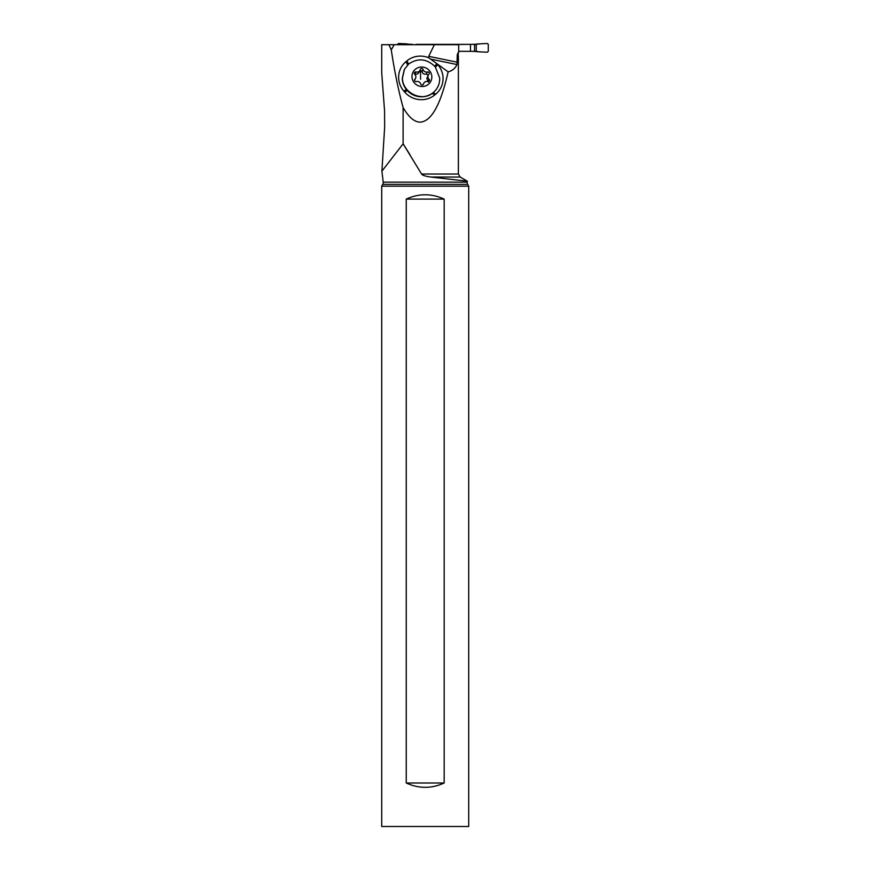 <?xml version="1.0" encoding="UTF-8"?>
<svg xmlns="http://www.w3.org/2000/svg" width="870" height="870" viewBox="0 0 870 870"><rect width="100%" height="100%" fill="white"/><g stroke="black" fill="none" stroke-linecap="round" stroke-linejoin="round"><path stroke-width="1.3" d="M396.861 44.696A0.87 0.859 -90 0 1 397.536 44.37L398.514 43.5L397.623 44.37M473.28 44.37L479.653 43.837A36.105 35.833 -90 0 1 476.26 44.261A36.105 35.833 90 0 0 479.653 43.837L487.385 43.5L479.653 43.837M487.385 43.5L488.287 44.37L488.287 51.33L487.385 52.2L479.653 51.863L487.385 52.2L488.287 51.33L488.287 44.37L487.385 43.5M473.28 51.33L479.653 51.863A36.105 35.833 90 0 0 476.26 51.428L470.474 51.33L470.474 44.37L476.26 44.261L474.585 44.359L474.585 51.341L458.686 51.33L470.474 51.33M474.585 51.341L476.26 51.428A36.105 35.833 -90 0 1 479.653 51.863M406.257 43.837L398.514 43.5L406.257 43.837A36.105 35.833 90 0 0 409.65 44.261A36.105 35.833 -90 0 1 406.257 43.837M411.434 44.359L409.65 44.261L412.489 44.37L411.434 44.696M416.175 44.696L470.474 44.37L416.175 44.37M381.908 171.172L383.202 182.134A3.48 3.48 0 0 1 382.767 184.353L381.712 186.18L468.712 186.18L467.658 184.353A3.48 3.48 0 0 1 467.223 182.134L467.353 181.21L430.77 177.034L460.121 177.034L458.381 174.022L421.558 174.022L403.114 143.8L381.908 171.172L384.671 126.813L384.551 110.686L381.712 72.743L381.712 44.696L388.944 44.696L391.261 49.905L394.175 44.696L458.686 44.696L458.686 51.863L457.837 55.571M409.987 154.74L403.365 144.192M437.501 64.347L437.838 64.728A21.456 20.749 -152.2 0 1 435.729 94.145L434.75 94.95A21.456 20.749 -152.2 0 1 404.702 92.068L403.854 91.089A21.456 20.749 -152.2 0 1 405.964 61.661L406.942 60.856A21.456 20.749 -152.2 0 1 428.79 57.811L448.137 71.851C452.335 70.774 455.271 68.338 456.957 64.543L457.294 54.484L458.686 51.863M448.137 71.851C440.709 104.683 431.4 121.452 420.177 122.148C414.403 122.072 408.715 117.211 403.114 107.554L403.114 143.8M458.381 55.571L458.381 174.022M457.294 62.227L428.714 56.343L434.38 44.696M403.114 107.554C398.503 90.763 394.556 71.547 391.261 49.905M428.714 56.343L428.79 57.811M435.413 67.142L434.565 66.163C426.387 58.594 417.763 57.877 408.704 63.999L404.474 69.252L402.429 78.082C402.386 92.905 422.461 102.551 433.227 92.579L433.347 92.492C437.73 88.686 439.85 83.868 439.687 78.017L435.413 67.142L437.838 64.728M411.978 76.767A10.005 9.679 27.8 0 0 422.178 86.511A10.005 9.679 27.8 0 0 431.835 76.767A10.005 9.679 27.8 0 0 421.635 67.023A10.005 9.679 27.8 0 0 411.978 76.767M406.518 89.664A18.922 18.303 -152.2 0 1 402.277 78.376L404.278 69.633M435.729 94.145L433.227 92.579L432.162 93.373C427.855 96.298 423.103 97.32 417.915 96.472A18.922 18.303 -152.2 0 1 407.236 90.491M414.501 80.214A1.435 1.392 -152.2 0 1 414.903 79.213A3.534 3.415 27.8 0 0 414.762 74.32A1.435 1.392 -152.2 0 1 416.067 71.971A3.534 3.415 27.8 0 0 420.319 69.524A1.435 1.392 -152.2 0 1 423.081 69.524A3.534 3.415 27.8 0 0 427.474 71.971A1.435 1.392 -152.2 0 1 428.91 74.32A3.534 3.415 27.8 0 0 429.051 79.213A1.435 1.392 -152.2 0 1 427.735 81.562A3.534 3.415 27.8 0 0 423.483 84.009A1.435 1.392 -152.2 0 1 420.732 84.009A3.534 3.415 27.8 0 0 416.338 81.562A1.435 1.392 -152.2 0 1 414.501 80.214M414.479 73.95L416.067 71.971M420.601 79.235A17.008 2.077 90 0 1 420.634 70.437L419.231 71.59C418.426 73.765 417.013 74.581 414.979 74.048M420.634 70.437L421.983 71.59L423.081 69.524M428.268 75.298L426.376 74.048C424.168 74.581 422.7 73.765 421.983 71.59M428.464 82.193L426.8 78.474L428.323 75.114M417.883 44.696L388.944 44.696M421.558 174.022C422.287 175.294 425.354 176.295 430.77 177.034M468.712 186.18L468.712 826.5L381.712 826.5L381.712 186.18M406.246 783L406.246 199.1C418.894 193.336 431.531 193.336 444.178 199.1L444.178 783L406.246 783C418.894 788.764 431.531 788.764 444.178 783M444.178 199.1L406.246 199.1M470.474 44.37L474.585 44.359M476.26 51.428L476.26 44.261M457.294 54.484L457.837 54.484M430.639 59.127L456.957 64.543M434.565 66.163L436.914 63.825M408.596 64.086L406.942 60.856M407.617 64.989L405.964 61.661M434.75 94.95L432.162 93.373M407.301 90.567L404.702 92.068M403.854 91.089L406.453 89.588M414.522 79.92L414.903 79.213M426.376 74.048L427.474 71.971M427.964 81.291L429.051 79.213M423.179 84.607L423.483 84.009M467.223 182.134L383.202 182.134M382.767 184.353L467.658 184.353M414.501 80.279L415.49 78.42M418.894 72.449L420.025 70.307M422.95 84.803L423.777 83.226M460.121 177.034L467.353 181.21"/></g></svg>
